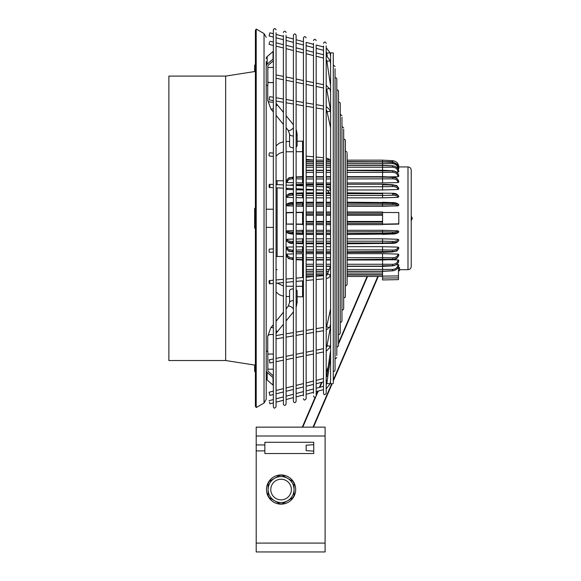 <?xml version="1.0" encoding="UTF-8"?>
<svg xmlns="http://www.w3.org/2000/svg" width="581" height="581" viewBox="0 0 581 581"><rect width="100%" height="100%" fill="white"/><g stroke="black" fill="none" stroke-linecap="round" stroke-linejoin="round"><path stroke-width="0.87" d="M168.875 95.153L168.875 360.525L225.653 360.525L225.653 76.096L168.875 76.096L168.875 95.153M266.207 62.109L266.207 83.047M266.207 61.579L266.207 399.292L264.043 403.04L264.043 33.575L266.207 37.322M273.353 60.802L268.306 65.166A1.62 1.402 180 0 0 267.834 66.161L267.834 85.363L266.207 85.363L266.207 209.225L273.353 209.225M273.353 227.396L266.207 227.396L266.207 351.273L267.834 351.273L267.834 370.475A1.62 1.402 180 0 0 268.306 371.47L273.353 375.842M255.393 207.838L254.638 208.594L254.638 228.057L255.393 228.82M256.206 29.05L255.393 30.452L255.393 406.163L256.206 407.564L256.206 29.05L264.043 33.575M255.393 64.513L254.638 65.268L254.638 71.681M254.638 364.941L254.638 371.332L255.393 372.087M273.353 377.28L273.041 377.556L267.158 372.465L267.158 380.032L273.041 385.123L273.353 384.854M267.158 380.032A3.246 2.811 180 0 1 266.207 378.042M276.055 32.718L276.055 406.758C274.719 408.559 273.818 408.559 273.353 406.758L273.353 403.897L273.353 406.758M276.055 29.863C275.154 28.12 274.254 28.12 273.353 29.863L273.353 403.897M267.158 372.465A3.246 2.811 180 0 1 266.207 370.475M273.041 377.556L273.041 385.123M273.353 51.789L273.041 51.513L267.158 56.604L267.158 64.179L273.041 59.088L273.353 59.356M267.158 64.179A3.246 2.811 180 0 0 266.207 66.161M267.834 82.589L273.353 82.589L269.097 82.531L267.834 81.979M267.158 56.604A3.246 2.811 180 0 0 266.207 58.594M273.041 51.513L273.041 59.088M267.725 351.273L267.725 336.341A3.784 1.896 180 0 1 273.353 334.692M267.725 85.363L267.725 100.288A3.784 1.896 0 0 0 273.353 101.944M267.834 354.047L273.353 354.047M293.405 135.99A3.784 1.896 0 0 1 293.354 135.99A3.784 1.896 0 0 1 289.57 134.102L289.57 145.954C289.839 147.087 291.117 147.69 293.405 147.756M296.114 147.116L297.138 145.802L297.138 134.102A3.784 1.896 0 0 1 296.114 135.395M286.084 151.779L293.405 151.735M296.114 151.714L302.548 151.677L302.548 141.125L297.138 141.248M289.57 141.423L286.084 141.51M283.383 141.742L279.258 143.209L276.055 145.838M302.548 151.677L302.548 176.639L296.114 176.944M283.383 151.975L279.258 153.413L276.055 156.071M396.598 172.121L398.798 171.744C398.479 168.352 396.431 166.391 392.647 165.89L382.574 165.411L382.574 170.255L347.111 170.262M347.111 170.502L392.647 170.93C396.431 171.388 398.479 173.153 398.798 176.225L398.798 176.246C398.479 173.16 396.431 171.388 392.647 170.93L382.574 170.829M398.798 176.246L398.043 176.704C397.695 174.002 395.893 172.542 392.633 172.325L382.574 172.375L382.574 170.509L347.111 170.509M347.111 172.383L382.574 172.383L382.574 176.639L392.662 177.118C395.45 178.382 396.576 175.97 398.798 181.969L398.798 181.962C398.479 179.326 396.431 177.808 392.647 177.408L382.574 177.038L382.574 182.964L347.111 182.964M276.055 180.814L283.383 180.742M286.084 180.778L286.527 180.778M283.383 296.216L279.258 294.705L276.055 291.989M277.326 283.114L283.383 285.997M296.114 301.234A3.784 1.896 180 0 1 297.138 302.527L297.138 290.82L296.114 289.512M293.405 288.873C291.088 288.939 289.803 289.556 289.57 290.711L289.57 302.527A3.784 1.896 180 0 1 293.405 300.638M286.084 296.455L289.57 296.542M297.138 296.724L302.548 296.847L302.548 286.31L296.114 286.266M293.405 286.251L286.084 286.201M302.548 286.31L302.548 280.805M302.548 277.544L302.548 259.998L296.114 259.685M276.055 256.453L283.383 256.533M286.084 256.497L286.811 256.49M392.647 265.691L392.633 264.304L382.574 264.246L382.574 266.127L392.647 265.699C396.431 265.241 398.479 263.462 398.798 260.368L398.798 260.404C398.479 263.476 396.431 265.241 392.647 265.699L382.574 265.8M392.633 270.252L392.647 270.739C396.431 270.23 398.479 268.269 398.798 264.849L398.798 264.878C398.479 268.277 396.431 270.23 392.647 270.739L382.574 271.218L382.574 270.564M396.605 264.5L398.798 264.856C398.646 268.153 396.598 270.136 392.662 270.826L382.574 271.342L382.574 279.948L398.472 279.628L398.472 277.871L382.574 278.096M398.043 167.212L398.798 167.139C398.479 163.392 396.431 161.242 392.647 160.683L382.574 160.16L382.574 165.28L347.111 165.287M286.324 247.753C286.644 249.924 288.692 251.174 292.475 251.486C288.692 251.174 286.644 249.939 286.324 247.796L287.079 247.107L293.405 246.925M296.114 246.845L303.435 246.671M347.111 252.379L382.574 252.379L392.654 251.922L396.177 251.094C396.612 251.551 397.484 250.455 398.798 247.804L398.798 247.804C398.479 249.939 396.431 251.174 392.647 251.493L392.633 250.099L382.574 249.91L382.574 246.664L347.111 246.671M330.574 246.671L326.195 246.671M323.494 246.671L316.166 246.671M313.464 246.671L306.143 246.671M382.574 246.664L398.043 247.107L398.798 247.753C398.479 249.924 396.431 251.174 392.647 251.486L382.574 252.139L382.574 249.91M286.324 254.609C286.644 257.289 288.692 258.821 292.475 259.213L293.405 259.249L292.475 259.213C288.692 258.821 286.644 257.296 286.324 254.652L287.079 254.057L293.405 253.897M296.114 253.832L303.435 253.679M347.111 264.253L382.574 264.253L382.574 259.998L392.662 259.511C395.45 258.247 396.576 260.658 398.798 254.66L398.798 254.66C398.479 257.296 396.431 258.821 392.647 259.213L392.633 257.804L382.574 257.681L382.574 253.672L347.111 253.679M330.574 253.679L326.195 253.679M323.494 253.679L316.166 253.679M313.464 253.679L306.143 253.679M382.574 253.672L398.043 254.057L398.798 254.616C398.479 257.289 396.431 258.821 392.647 259.213L382.574 259.598L382.574 257.681L347.111 257.688M392.633 186.53L392.647 185.136C396.431 185.455 398.479 186.704 398.798 188.876L398.043 189.515C397.695 187.634 395.893 186.639 392.633 186.53L382.574 186.712L382.574 189.972L347.111 189.972M322.266 189.972L316.166 189.972M313.464 189.972L306.143 189.972M303.435 189.972L302.548 189.972L302.548 189.057M302.548 189.965L296.114 189.776M293.405 189.704L287.079 189.515L286.389 188.309L286.324 188.869M398.043 189.515L382.574 189.965M382.574 182.957L398.043 182.565L398.798 182.006C398.479 179.34 396.431 177.808 392.647 177.416L382.574 177.038M330.574 182.964L326.195 182.964M323.494 182.964L316.166 182.964M313.464 182.964L306.143 182.964M303.435 182.964L302.548 182.964L302.548 178.955L296.114 178.868M302.548 182.957L296.114 182.797M293.405 182.724L287.079 182.565L286.324 181.969C286.644 179.326 288.692 177.808 292.475 177.408L293.405 177.372L292.475 177.416C288.692 177.808 286.644 179.34 286.324 182.013M398.798 168.686L398.798 168.693C398.479 165.062 396.431 162.978 392.647 162.44L382.574 161.932L392.647 162.44C396.431 162.978 398.479 165.062 398.798 168.686C398.719 165.251 396.67 163.159 392.654 162.404L382.574 161.881L347.111 161.881M398.007 168.904L398.798 168.701M398.798 204.991L398.798 205.042C398.479 204.054 396.431 203.488 392.647 203.343L382.574 203.227L382.574 202.253L392.633 202.638L392.647 203.343C396.431 203.488 398.479 204.04 398.798 204.991C398.777 203.575 394.586 202.362 392.647 202.602L347.111 202.217M398.043 205.805C397.695 204.962 395.893 204.548 392.633 204.57L382.574 204.861L382.574 206.342L398.043 205.805L398.798 205.042M382.574 206.342L347.111 206.342M330.574 206.342L326.195 206.342M323.494 206.342L316.166 206.342M313.464 206.342L306.143 206.342M303.435 206.342L296.114 206.11M293.405 206.015L287.079 205.805L286.324 204.991C286.644 204.04 288.692 203.488 292.475 203.343L293.405 203.328M398.798 196.581L398.798 196.618C398.479 195.027 396.431 194.105 392.647 193.872C396.431 194.105 398.479 195.013 398.798 196.581L398.043 197.344L382.574 197.838L347.111 197.845M330.574 197.845L326.195 197.845M323.494 197.845L316.166 197.845M313.464 197.845L306.143 197.845M303.435 197.845L296.114 197.627M293.405 197.547L287.079 197.344L286.324 196.574C287.239 194.337 289.287 193.241 292.475 193.291L293.405 193.248M398.798 196.574L398.798 196.574C397.883 194.337 395.835 193.241 392.647 193.291L347.111 192.877M398.798 240.04L398.043 239.285L382.574 238.791L347.111 238.798M398.138 267.485L399.554 267.492L399.554 270.71L398.472 270.71M286.324 239.997C286.644 241.602 288.692 242.524 292.475 242.756L293.405 242.778L292.475 242.764C288.692 242.524 286.644 241.616 286.324 240.047L287.079 239.285L293.405 239.081M296.114 238.994L303.435 238.798M330.574 238.798L326.195 238.798M323.494 238.798L316.166 238.798M313.464 238.798L306.143 238.798M392.633 243.243L392.647 242.764C396.431 242.524 398.479 241.602 398.798 239.997L398.798 240.047C398.479 241.616 396.431 242.524 392.647 242.764L382.574 242.981L382.574 243.65M286.324 231.579C286.644 232.574 288.692 233.141 292.475 233.286C288.692 233.141 286.644 232.589 286.324 231.637L287.079 230.824L293.405 230.606M296.114 230.519L303.435 230.308M382.574 234.375L392.633 233.99L392.647 233.286C396.431 233.141 398.479 232.574 398.798 231.579L398.798 231.637C398.479 232.589 396.431 233.141 392.647 233.286L392.633 232.059L382.574 231.783L382.574 230.301L347.111 230.308M330.574 230.308L326.195 230.308M323.494 230.308L316.166 230.308M313.464 230.308L306.143 230.308M382.574 230.301L398.043 230.824L398.798 231.579M398.798 231.637L398.798 231.637C398.777 233.054 394.586 234.266 392.647 234.027L347.111 234.441M398.043 176.704L388.195 176.907M388.224 259.722L398.043 259.918L398.798 260.375M398.798 260.411L398.798 260.404C398.617 263.44 396.569 265.263 392.662 265.873L382.574 266.374L347.111 266.381M399.554 268.582L398.472 268.575L398.472 277.871M398.479 271.48L398.798 270.506M398.472 271.494L398.682 270.71L398.472 271.494M397.549 164.982L392.633 161.765L392.647 160.683L382.574 160.153L347.111 160.153L382.574 160.153L392.647 160.683C396.431 161.242 398.479 163.392 398.798 167.139C398.559 163.45 396.511 161.3 392.654 160.683L392.647 160.683C396.511 161.3 398.559 163.45 398.798 167.132M296.114 243.49L303.435 243.773M296.114 242.836L302.548 242.989L302.548 238.791M287.079 239.285C287.428 240.672 289.229 241.384 292.49 241.435L293.405 241.413M296.114 241.347L303.435 241.202M302.548 242.996L296.114 242.843M303.435 234.441L296.114 234.172M302.548 234.39L302.548 233.431L303.435 233.439M302.548 234.375L296.114 234.136M293.405 234.027L292.49 233.99L292.475 233.286L293.405 233.293L292.475 233.286L292.49 233.99M287.079 230.824C287.428 231.666 289.229 232.08 292.49 232.059L293.405 232.037M296.114 231.957L302.548 231.768L302.548 230.301M302.548 231.783L302.548 233.431L296.114 233.344L302.548 233.417L302.548 231.768L303.435 231.783M347.111 233.431L392.647 233.286L382.574 233.417L382.574 231.768L347.111 231.783M382.574 234.39L382.574 233.439L347.111 233.439M302.548 213.242L303.435 213.242L302.548 213.234L302.548 212.014L303.435 212.014M303.435 212.007L302.548 212.014M382.574 213.242L347.111 213.242L382.574 213.234L382.574 212.007L347.111 212.007M382.574 215.195L347.111 215.195M330.574 215.195L326.195 215.195M323.494 215.195L316.166 215.195M313.464 215.195L306.143 215.195M303.435 215.195L302.548 215.195M382.574 221.455L347.111 221.455M330.574 221.455L326.195 221.455M323.494 221.455L316.166 221.455M313.464 221.455L306.143 221.455M303.435 221.455L302.548 221.455M347.111 224.644L382.574 224.644L347.111 224.651M382.574 224.644L382.574 223.416L347.111 223.416M303.435 223.416L302.548 223.416L302.548 224.651L303.435 224.651M293.405 212.406L286.324 212.537L293.405 212.414M296.114 212.363L302.548 212.247L296.114 212.363M293.405 212.668L286.324 212.799L286.324 224.092L293.405 223.961M302.548 224.382L296.114 224.266L302.548 224.382M293.405 224.215L286.324 224.092L293.405 224.222M302.548 212.559L302.548 224.041M296.114 203.285L302.548 203.205L302.548 202.253L296.114 202.493M296.114 202.457L303.435 202.217M303.435 203.219L296.114 203.299M293.405 203.335L292.475 203.35C288.692 203.488 286.644 204.054 286.324 205.049M302.548 206.342L302.548 204.875L296.114 204.672M293.405 204.592L292.49 204.57C289.229 204.548 287.428 204.962 287.079 205.805M292.49 202.638L292.475 203.343L292.49 202.638L293.405 202.602M303.435 204.875L302.548 204.875L302.548 203.227L303.435 203.227M347.111 204.875L382.574 204.875L382.574 203.227L347.111 203.227M302.548 197.845L302.548 192.994L302.548 193.655L296.114 193.793L302.548 193.662L302.548 193.001M293.405 193.851L292.475 193.872L293.405 193.843M302.548 195.441L296.114 195.281M293.405 195.216L292.49 195.194C289.229 195.245 287.428 195.957 287.079 197.344M286.324 196.581C286.644 195.005 288.692 194.105 292.475 193.865C288.692 194.105 286.644 195.027 286.324 196.632M347.111 195.456L382.574 195.456L382.574 193.001M302.548 193.662L303.435 193.655L302.548 193.662M382.574 195.456L382.574 197.845M382.574 193.655L347.111 193.655L382.574 193.662M287.486 188.36L287.079 189.515M292.475 185.136L293.405 185.107L292.468 185.339M296.114 185.019L302.548 184.831L296.114 185.034M302.548 185.811L302.548 184.511M347.111 184.264L382.574 184.264L392.654 184.707L396.177 185.535C396.612 185.07 397.484 186.167 398.798 188.825C398.479 186.69 396.431 185.455 392.647 185.136L382.574 184.511L382.574 186.726L347.111 186.726M302.548 184.845L303.435 184.845L302.548 184.845M302.548 177.038L296.114 177.285L303.435 177.045L302.548 177.052L302.548 178.955L303.435 178.955M293.405 178.832L292.49 178.825C289.229 178.992 287.428 180.241 287.079 182.565M286.324 231.623L286.324 231.623C286.237 232.807 288.285 233.606 292.475 234.027L293.405 234.063M302.548 259.598L296.114 259.351L302.548 259.591L302.548 253.672M296.114 257.761L303.435 257.688M287.079 254.057C287.428 256.388 289.229 257.637 292.49 257.804L293.405 257.79M287.079 247.107C287.428 248.995 289.229 249.99 292.49 250.099L293.405 250.084M296.114 250.033L302.548 249.91L302.548 246.664M293.405 251.522L292.475 251.493L293.405 251.515M302.548 252.125L296.114 251.609L302.548 251.791L302.548 249.91L303.435 249.924M382.574 243.635L382.574 242.989L382.574 243.635M411.232 216.531L411.856 217.606A14.598 14.598 89.6 0 1 411.856 219.001L411.232 220.068M411.232 216.437L411.907 217.606A14.598 14.598 89.6 0 1 411.907 219.001L411.232 220.163M411.907 217.606L411.232 216.045M411.232 220.555L412.125 218.993A14.598 14.598 -90.4 0 0 412.125 217.606M411.856 217.606L411.74 217.606A14.598 14.598 89.6 0 1 411.74 219.001L411.856 219.001M411.123 220.068L411.232 218.303M411.74 219.001L411.232 219.872M411.74 217.606L411.232 216.728M411.232 266.367L411.232 170.182C411.043 168.214 409.961 167.132 407.993 166.936L398.798 166.936L398.421 164.96M398.711 166.108L398.798 166.936M398.798 166.108L398.479 165.127M392.633 161.765L347.111 161.62M398.043 168.904C397.695 165.716 395.893 163.965 392.633 163.66L347.111 163.588M398.043 172.099C397.695 169.115 395.893 167.481 392.633 167.212L347.111 167.212M392.633 167.212L392.647 165.89C396.431 166.391 398.479 168.345 398.798 171.751C398.646 168.468 396.598 166.486 392.662 165.796L382.574 165.28M392.633 166.369L392.647 165.883L392.633 166.369L392.647 165.883L382.574 165.411L347.111 165.411L382.574 165.418M398.043 182.565C397.695 180.241 395.893 178.992 392.633 178.825L347.111 178.955M392.633 184.889L382.574 184.845M398.043 197.344C397.695 195.957 395.893 195.245 392.633 195.194L382.574 195.441M392.633 204.57L392.647 203.343L347.111 203.219M382.574 224.135L398.798 223.83L382.574 224.382L398.798 224.092L398.798 212.544L382.574 212.493M382.574 224.041L382.574 212.559M392.633 232.059C395.893 232.08 397.695 231.666 398.043 230.824M347.111 241.202L382.574 241.202L382.574 242.981L392.647 242.756L392.633 241.435L382.574 241.188L382.574 238.791M392.633 241.435C395.893 241.384 397.695 240.672 398.043 239.285M392.633 250.099C395.893 249.99 397.695 248.995 398.043 247.107M392.647 251.486L347.111 251.805L382.574 251.805M392.633 257.804C395.893 257.637 397.695 256.388 398.043 254.057M392.647 259.213L347.111 259.598L382.574 259.598M392.633 264.304C395.893 264.079 397.695 262.619 398.043 259.918M382.574 269.417L382.574 271.211L392.647 270.731L392.633 269.41L382.574 269.417L382.574 266.381M392.633 269.41C395.893 269.141 397.695 267.507 398.043 264.522M273.353 394.506L269.889 395.378L269.097 392.226L273.353 391.158M347.111 153.29L347.111 284.334L346.465 285.482L345.39 285.634M343.676 138.765L345.39 140.065L345.39 296.55L344.903 297.595L343.676 297.857M341.955 117.18L341.955 320.995L341.534 321.976L340.241 322.295L340.241 333.218L340.241 103.403L339.783 102.387L338.52 102.103M336.806 355.543L336.806 346.741L338.113 346.407L338.52 345.434L338.52 91.181L338.004 90.113L336.806 89.881L336.806 78.958L336.806 355.543M343.676 129.214L343.676 308.772L343.139 309.855L341.955 310.072M338.52 93.113L338.52 91.181M341.955 115.619L340.241 114.319L340.241 103.403M269.497 360.351L269.824 362.98L269.497 360.351M269.497 280.681A1.62 0.392 -95.2 0 0 269.344 280.587A1.62 0.392 -95.2 0 0 269.083 281.952A1.62 0.392 -95.2 0 0 269.497 283.731A1.62 0.392 -95.2 0 0 269.642 283.818A1.62 0.392 -95.2 0 0 269.904 282.46A1.62 0.392 -95.2 0 0 269.497 280.681M269.497 401.958L269.911 403.81L269.497 401.958M269.642 252.307A1.62 0.414 -92.7 0 1 269.569 252.343A1.62 0.414 -92.7 0 1 269.497 252.314A1.62 0.414 -92.7 0 1 269.076 250.593A1.62 0.414 -92.7 0 1 269.417 249.096A1.62 0.414 -92.7 0 1 269.497 249.118M269.497 155.933A1.62 0.392 -84.8 0 1 269.344 156.028A1.62 0.392 -84.8 0 1 269.083 154.662A1.62 0.392 -84.8 0 1 269.497 152.89A1.62 0.392 -84.8 0 1 269.642 152.796A1.62 0.392 -84.8 0 1 269.773 152.912M269.497 42.26L269.097 44.388L269.497 42.26M269.497 184.3A1.62 0.414 -87.3 0 0 269.076 186.022A1.62 0.414 -87.3 0 0 269.417 187.518A1.62 0.414 -87.3 0 0 269.497 187.496A1.62 0.414 -87.3 0 0 269.911 185.767A1.62 0.414 -87.3 0 0 269.569 184.279A1.62 0.414 -87.3 0 0 269.497 184.3M273.353 37.075L269.083 35.949L269.911 32.812L273.353 33.72M269.497 97.034L269.221 99.874L269.497 97.034M326.195 45.95L326.195 393.322C324.866 395.124 323.966 395.124 323.494 393.322L323.494 390.664L323.494 393.322M323.494 45.95L323.494 390.664M313.464 44.301L306.143 42.369L306.143 398.697L306.143 394.245L313.464 392.313M306.143 37.925C305.243 36.182 304.335 36.182 303.435 37.925L303.435 395.959M313.464 388.958L306.143 390.89L306.143 386.249L313.464 384.404M313.464 381.056L306.143 382.901L306.143 355.528L313.464 354.018M313.464 350.706L306.143 352.209L306.143 333.676L313.464 332.419M313.464 329.122L306.143 330.386L306.143 280.478L313.464 279.802M313.464 276.549L306.143 277.217L306.143 276.462L313.464 276.462M306.143 160.153L313.464 160.153L306.143 160.153L306.143 159.397L313.464 160.073M313.464 156.812L306.143 156.144L306.143 106.229L313.464 107.492M313.464 104.202L306.143 102.939L306.143 84.405L313.464 85.908M313.464 82.596L306.143 81.093L306.143 53.713L313.464 55.558M313.464 52.21L306.143 50.365L306.143 45.725L313.464 47.657M323.494 46.952L316.166 45.02L316.166 396.01L316.166 391.601L323.494 389.669M313.464 43.306L313.464 393.308M323.494 386.314L316.166 388.246L316.166 383.721L323.494 381.877M323.494 378.536L316.166 380.381L316.166 353.466L323.494 351.963M323.494 348.651L316.166 350.154L316.166 331.947L323.494 330.691M323.494 327.393L316.166 328.657L316.166 279.555L323.494 278.887M323.494 157.734L316.166 157.059L316.166 107.957L323.494 109.221M323.494 105.931L316.166 104.667L316.166 86.46L323.494 87.963M323.494 84.652L316.166 83.148L316.166 56.241L323.494 58.085M323.494 54.737L316.166 52.893L316.166 48.376L323.494 50.307M335.041 68.718L335.041 370.199L334.554 371.244L333.276 371.491M330.574 382.748L331.17 383.867C332.862 383.881 333.559 383.504 333.276 382.748L333.276 53.873C333.763 53.14 333.066 52.769 331.17 52.748L330.574 53.873L330.574 380.25M293.405 35.238L293.405 401.384C294.313 403.127 295.213 403.127 296.114 401.384L296.114 35.238C295.213 33.495 294.313 33.495 293.405 35.238M283.383 35.368L283.426 404.42C284.508 405.814 285.394 405.698 286.084 404.071L286.084 35.368M367.541 276.462L338.52 343.959M337.307 346.777L336.806 347.954M327.909 368.652L326.195 372.624M322.063 382.24L319.906 387.258M318.279 391.042L316.166 395.952M315.708 397.026L302.766 427.137M377.81 276.462L333.276 380.054M331.562 384.048L313.036 427.137M313.74 442.286L313.74 453.536L313.74 451.154L306.172 450.616L306.172 445.206L313.74 444.668L313.74 442.286L264.856 442.286L264.856 450.885L256.206 450.885L256.206 427.137L325.099 427.137L256.206 427.151L325.099 427.137L325.099 436.019L256.206 436.019M325.099 436.019L325.099 551.95L256.206 551.95L256.206 450.885L264.856 450.885L264.856 453.536L313.74 453.536L264.856 453.536M264.856 450.885L264.856 444.937L256.206 444.937M266.483 489.551L266.483 489.551A14.598 14.598 0 0 1 288.379 476.907A14.598 14.598 0 0 1 295.678 489.551L295.678 489.551A14.598 14.598 180 0 0 294.059 482.862L294.059 482.862A14.598 14.598 180 0 0 266.483 489.551A14.598 14.598 180 0 0 281.778 504.134L292.831 497.757A14.329 14.329 180 0 0 294.059 495.629L294.059 483.479A14.329 14.329 180 0 0 292.831 481.351L282.308 475.28A14.329 14.329 180 0 0 279.853 475.28L274.588 478.316A12.978 12.978 0 0 1 287.566 478.316A12.978 12.978 180 0 0 268.102 489.551A12.978 12.978 0 0 1 274.588 478.316L269.33 481.351A14.329 14.329 180 0 0 268.102 483.479L268.102 495.629A14.329 14.329 180 0 0 269.33 497.757L280.383 504.134M268.102 482.862L268.102 496.239M268.8 481.656L280.383 474.967L268.8 481.656M268.8 497.445L269.323 497.75M279.853 475.28L279.853 475.273A14.329 14.329 0 0 1 282.308 475.273L282.308 475.28M268.102 489.551L268.102 489.551A12.978 12.978 180 0 0 281.081 502.529A12.978 12.978 180 0 0 294.059 489.551L294.059 482.862M279.853 503.829A14.329 14.329 180 0 0 282.308 503.829M287.566 478.316A12.978 12.978 0 0 1 294.059 489.551A12.978 12.978 180 0 0 287.566 478.316M281.081 479.26A10.298 10.298 180 0 0 270.782 489.551A10.298 10.298 180 0 0 281.081 499.849A10.298 10.298 180 0 0 291.371 489.551A10.298 10.298 180 0 0 281.081 479.26M292.831 497.75L293.361 497.445A14.598 14.598 180 0 0 294.059 496.239L294.059 489.551M294.059 496.239A14.598 14.598 180 0 0 295.678 489.551M281.778 504.134A14.598 14.598 180 0 0 293.361 497.445M276.055 330.284A3.784 1.547 39 0 1 276.861 332.041A3.784 1.547 39 0 1 276.701 332.543L283.383 324.285M276.055 103.135L276.701 104.086A3.784 1.554 141 0 1 276.861 104.587A3.784 1.554 141 0 1 276.055 106.345M273.353 108.589A3.784 1.554 141 0 1 270.811 108.85L273.353 111.988M293.405 127.791A3.784 1.554 141 0 1 288.161 130.304L289.57 134.102M302.548 165.411L303.435 165.411L302.548 165.418M306.143 165.411L313.464 165.411L306.143 165.418M316.166 165.411L323.494 165.411L316.166 165.418M326.195 165.411L330.574 165.411L326.195 165.418M302.548 167.212L303.435 167.212M306.143 167.212L313.464 167.212M316.166 167.212L323.494 167.212M326.195 167.212L330.574 167.212M302.548 170.502L303.435 170.502M306.143 170.502L313.464 170.502M316.166 170.502L323.494 170.502M326.195 170.502L330.574 170.502M302.548 170.509L303.435 170.509M306.143 170.509L313.464 170.509M316.166 170.509L323.494 170.509M326.195 170.509L330.574 170.509M302.548 172.383L303.435 172.383M306.143 172.383L313.464 172.383M316.166 172.383L323.494 172.383M326.195 172.383L330.574 172.383M277.13 256.606L277.13 187.874M277.13 184.627L277.13 180.669M302.548 264.253L303.435 264.253M306.143 264.253L313.464 264.253M316.166 264.253L323.494 264.253M326.195 264.253L330.574 264.253M302.548 266.134L303.435 266.134L302.548 266.134M306.143 266.134L313.464 266.134L306.143 266.134M316.166 266.134L323.494 266.134L316.166 266.134M326.195 266.134L330.574 266.134L326.195 266.134M347.111 266.134L382.574 266.134L347.111 266.134M302.548 269.424L303.435 269.424M306.143 269.424L313.464 269.424M316.166 269.424L323.494 269.424M326.195 269.424L329.282 269.424M347.111 269.424L382.574 269.424M302.548 271.218L303.435 271.218L302.548 271.218M306.143 271.218L313.464 271.218L306.143 271.218M316.166 271.218L323.494 271.218L316.166 271.218M326.195 271.218L328.541 271.218L326.195 271.218M347.111 271.218L382.574 271.218L347.111 271.218M399.554 269.678L407.993 269.678L407.993 166.936M398.472 275.895L382.574 276.12M302.548 160.16L303.435 160.16L302.548 160.16M306.143 160.16L313.464 160.16L306.143 160.16M316.166 160.16L323.494 160.16L316.166 160.16M326.195 160.16L330.574 160.16L326.195 160.16M347.111 160.16L382.574 160.16L347.111 160.16M302.548 161.62L303.435 161.62M306.143 161.62L313.464 161.62M316.166 161.62L323.494 161.62M326.195 161.62L330.574 161.62M302.548 161.932L303.435 161.932L302.548 161.932M306.143 161.932L313.464 161.932L306.143 161.932M316.166 161.932L323.494 161.932L316.166 161.932M326.195 161.932L330.574 161.932L326.195 161.932M347.111 161.932L382.574 161.932L347.111 161.932M302.548 163.588L303.435 163.588M306.143 163.588L313.464 163.588M316.166 163.588L323.494 163.588M326.195 163.588L330.574 163.588M306.143 241.202L313.464 241.202M316.166 241.202L323.494 241.202M326.195 241.202L330.574 241.202M306.143 242.989L313.464 242.989L306.143 242.996M316.166 242.989L323.494 242.989L316.166 242.996M326.195 242.989L330.574 242.989L326.195 242.996M347.111 242.989L382.574 242.989L347.111 242.996M292.49 241.435L292.49 243.243M292.475 233.286L292.49 232.059M306.143 231.783L313.464 231.783M316.166 231.783L323.494 231.783M326.195 231.783L330.574 231.783M302.548 233.431L303.435 233.431M306.143 233.431L313.464 233.431M316.166 233.431L323.494 233.431M326.195 233.431L330.574 233.431M306.143 233.439L313.464 233.439M316.166 233.439L323.494 233.439M326.195 233.439L330.574 233.439M306.143 212.014L313.464 212.014M316.166 212.014L323.494 212.014M326.195 212.014L330.574 212.014M347.111 212.014L382.574 212.014M306.143 213.234L313.464 213.234L306.143 213.242M316.166 213.234L323.494 213.234L316.166 213.242M326.195 213.234L330.574 213.234L326.195 213.242M302.548 214.701L303.435 214.701M306.143 214.701L313.464 214.701M316.166 214.701L323.494 214.701M326.195 214.701L330.574 214.701M347.111 214.701L382.574 214.701M302.548 221.949L303.435 221.949M306.143 221.949L313.464 221.949M316.166 221.949L323.494 221.949M326.195 221.949L330.574 221.949M347.111 221.949L382.574 221.949M302.548 223.409L303.435 223.409M306.143 223.409L313.464 223.409M316.166 223.409L323.494 223.409M326.195 223.409L330.574 223.409M347.111 223.409L382.574 223.409M306.143 223.416L313.464 223.416M316.166 223.416L323.494 223.416M326.195 223.416L330.574 223.416M302.548 224.644L303.435 224.644M306.143 224.644L313.464 224.644M316.166 224.644L323.494 224.644M326.195 224.644L330.574 224.644M296.114 212.617L302.548 212.493M302.548 224.135L296.114 224.012M292.475 203.343L292.49 204.57M293.405 202.566L292.475 202.602C290.529 202.362 286.346 203.575 286.324 204.991M306.143 203.219L313.464 203.219M316.166 203.219L323.494 203.219M326.195 203.219L330.574 203.219M306.143 204.875L313.464 204.875M316.166 204.875L323.494 204.875M326.195 204.875L330.574 204.875M306.143 203.227L313.464 203.227M316.166 203.227L323.494 203.227M326.195 203.227L330.574 203.227M292.49 193.386L292.49 195.194M306.143 193.655L313.464 193.655L306.143 193.662M316.166 193.655L323.494 193.655L316.166 193.662M326.195 193.655L329.979 193.655L326.195 193.662M302.548 195.456L303.435 195.456M306.143 195.456L313.464 195.456M316.166 195.456L323.494 195.456M326.195 195.456L330.574 195.456M306.143 184.845L313.464 184.845L306.143 184.845M316.166 184.845L323.494 184.845L316.166 184.845M326.195 184.845L330.574 184.845L326.195 184.845M322.208 186.726L323.494 186.726M326.195 186.726L330.574 186.726M292.49 177.408L292.49 178.825M306.143 177.045L313.464 177.045L306.143 177.052M316.166 177.045L323.494 177.045L316.166 177.052M326.195 177.045L330.574 177.045L326.195 177.052M347.111 177.045L382.574 177.045L347.111 177.052M306.143 178.955L313.464 178.955M316.166 178.955L323.494 178.955M326.195 178.955L330.574 178.955M302.548 275.002L303.435 275.002M306.143 275.002L313.464 275.002M316.166 275.002L323.494 275.002M326.195 275.002L326.929 275.002M347.111 275.002L382.574 275.002M302.548 276.462L303.435 276.462M329.899 276.462L330.574 276.462M347.111 276.462L382.574 276.462M302.548 273.041L303.435 273.041M306.143 273.041L313.464 273.041M316.166 273.041L323.494 273.041M326.195 273.041L327.793 273.041M347.111 273.041L382.574 273.041M302.548 274.697L303.435 274.697L302.548 274.697M306.143 274.697L313.464 274.697L306.143 274.697M316.166 274.697L323.494 274.697L316.166 274.697M326.195 274.697L327.118 274.697L326.195 274.697M347.111 274.697L382.574 274.697L347.111 274.697M292.49 257.804L292.49 259.213M306.143 257.688L313.464 257.688M316.166 257.688L323.494 257.688M326.195 257.688L330.574 257.688M306.143 259.598L313.464 259.598L306.143 259.598M316.166 259.598L323.494 259.598L316.166 259.598M326.195 259.598L330.574 259.598L326.195 259.598M292.49 250.099L292.49 251.74M306.143 249.924L313.464 249.924M316.166 249.924L323.494 249.924M326.195 249.924L330.574 249.924M347.111 249.924L382.574 249.924M302.548 251.805L303.435 251.805L302.548 251.805M306.143 251.805L313.464 251.805L306.143 251.805M316.166 251.805L323.494 251.805L316.166 251.805M326.195 251.805L330.574 251.805L326.195 251.805M392.633 163.66L392.647 162.44M392.633 172.325L392.647 170.93M392.633 178.825L392.647 177.416M392.633 195.194L392.633 193.386M392.647 203.343L392.633 202.638M392.633 233.99L392.647 233.286M286.084 308.896L288.161 306.325A3.784 1.547 39 0 1 293.405 308.838M273.353 324.648L270.811 327.786A3.784 1.547 39 0 1 273.353 328.04M327.815 376.51A1.62 0.552 -171.5 0 1 326.834 375.834L326.195 377.229M330.574 324.038L330.023 326.566A1.62 1.227 -167.7 0 1 328.432 327.459A1.62 1.227 -167.7 0 1 326.849 325.876L326.195 326.616M330.574 344.279L330.03 347.235A1.62 1.031 -169.6 0 0 328.432 345.898A1.62 1.031 -169.6 0 0 326.842 346.646L326.195 347.67M330.574 274.813L329.935 276.367A1.62 1.511 -157.7 0 0 327.038 274.936M330.574 380.163L330.044 383.888L326.827 383.431L326.195 384.912M330.574 110.325L326.842 89.968A1.62 1.031 -10.4 0 1 328.432 88.632A1.62 1.031 -10.4 0 1 330.03 89.387L326.195 85.284M327.052 160.153A1.62 1.511 -22.3 0 1 329.892 160.153L328.824 158.976L326.195 158.032M330.574 85.799L326.834 60.78A1.62 0.552 -8.5 0 0 328.432 61.092A1.62 0.552 -8.5 0 0 330.037 60.301L326.195 55.493M326.195 190.205L327.176 190.19A1.62 1.583 -39 0 0 329.885 189.834A1.62 1.583 -39 0 0 329.696 188.15L326.195 186.944M327.234 56.03L326.827 53.183L330.044 52.726L326.195 47.736M330.574 127.769L326.849 110.746A1.62 1.227 -12.3 0 0 328.432 111.639A1.62 1.227 -12.3 0 0 330.023 110.049L330.574 112.583M325.099 543.082L256.206 543.082M255.393 365.18L225.653 360.525M267.834 369.189L273.353 369.189M276.055 333.494L276.701 332.543M264.043 403.04L256.206 407.564M276.701 104.086L283.383 112.351M286.084 115.692L293.405 124.748M296.114 128.997L297.138 134.102M267.725 100.288L270.811 108.85M330.574 165.287L326.195 165.287M323.494 165.287L316.166 165.287M313.464 165.287L306.143 165.287M303.435 165.287L302.548 165.287M330.574 170.262L326.195 170.262M323.494 170.262L316.166 170.262M313.464 170.262L306.143 170.262M303.435 170.262L302.548 170.262M330.531 266.381L326.195 266.381M323.494 266.381L316.166 266.381M313.464 266.381L306.143 266.381M303.435 266.381L302.548 266.381M382.574 271.349L347.111 271.349M328.49 271.349L326.195 271.349M323.494 271.349L316.166 271.349M313.464 271.349L306.143 271.349M303.435 271.349L302.548 271.349M382.574 279.948L398.472 279.628M330.574 160.153L326.195 160.153L330.574 160.153M323.494 160.153L316.166 160.153L323.494 160.153M303.435 160.153L302.548 160.153L303.435 160.153M330.574 161.881L326.195 161.881M323.494 161.881L316.166 161.881M313.464 161.881L306.143 161.881M303.435 161.881L302.548 161.881M398.798 240.047C397.883 242.292 395.835 243.388 392.647 243.337L347.111 243.773M330.574 243.773L326.195 243.773M323.494 243.773L316.166 243.773M313.464 243.773L306.143 243.773M286.324 240.047C288.045 242.626 290.093 243.722 292.475 243.337L293.405 243.381M330.574 234.441L326.195 234.441M323.494 234.441L316.166 234.441M313.464 234.441L306.143 234.441M330.574 212.007L326.195 212.007M323.494 212.007L316.166 212.007M313.464 212.007L306.143 212.007M330.574 224.651L326.195 224.651M323.494 224.651L316.166 224.651M313.464 224.651L306.143 224.651M330.574 202.217L326.195 202.217M323.494 202.217L316.166 202.217M313.464 202.217L306.143 202.217M302.548 192.863L296.114 193.132M329.347 192.877L326.195 192.877M323.494 192.877L316.166 192.877M313.464 192.877L306.143 192.877M303.435 192.877L302.548 192.877M303.435 184.264L296.114 184.54M293.405 184.664L289.737 185.216M286.375 188.309L286.324 188.825M330.574 184.264L326.195 184.264M323.494 184.264L316.166 184.264M313.464 184.264L306.143 184.264M293.405 177.074L292.461 177.118C289.672 178.382 288.546 175.97 286.324 181.969M382.574 176.653L347.111 176.653M330.574 176.653L326.195 176.653M323.494 176.653L316.166 176.653M313.464 176.653L306.143 176.653M303.435 176.653L302.548 176.653M382.574 274.74L347.111 274.74M327.096 274.74L326.195 274.74M323.494 274.74L316.166 274.74M313.464 274.74L306.143 274.74M303.435 274.74L302.548 274.74M277.13 269.678L276.055 269.497M286.324 254.66C288.75 260.317 288.249 257.979 292.461 259.511L293.405 259.554M382.574 259.998L347.111 259.998M330.574 259.998L326.195 259.998M323.494 259.998L316.166 259.998M313.464 259.998L306.143 259.998M303.435 259.998L302.548 259.998M286.324 247.804C288.684 252.655 288.931 250.825 292.468 251.922L293.405 251.965M296.114 252.081L303.435 252.379M330.574 252.379L326.195 252.379M323.494 252.379L316.166 252.379M313.464 252.379L306.143 252.379M382.574 160.153L392.654 160.683M382.574 170.255L392.662 170.749C396.569 171.359 398.617 173.182 398.798 176.217M297.138 302.527L296.114 307.632M288.161 306.325L289.57 302.527M276.055 321.3L283.383 312.244M276.055 115.329L283.383 124.385M286.084 127.733L288.161 130.304M270.811 327.786L267.725 336.341M286.084 320.937L293.405 311.881M267.834 67.447L273.353 67.447M407.993 269.678C409.961 269.49 411.043 268.407 411.232 266.432M255.393 71.441L225.653 76.096M303.435 383.583L296.114 385.428M293.405 386.111L286.084 387.955M283.383 388.631L276.055 390.476M330.574 350.815L326.834 375.834M303.435 386.931L296.114 388.776M293.405 389.452L286.084 391.296M283.383 391.979L276.055 393.824M326.195 381.129L327.234 380.584M303.435 330.85L296.114 332.114M293.405 332.579L286.084 333.843M283.383 334.307L276.055 335.564M330.574 308.845L326.849 325.876M330.023 326.566L326.195 330.153M303.435 334.14L296.114 335.404M293.405 335.869L286.084 337.133M283.383 337.597L276.055 338.861M347.111 152.287L345.39 150.98M335.041 358.942L336.806 357.656M336.806 78.958L336.297 77.905L335.041 77.672M343.676 127.842L341.955 126.542M338.52 334.518L339.682 334.307L340.241 333.218M303.435 352.769L296.114 354.272M293.405 354.824L286.084 356.327M283.383 356.887L276.055 358.39M273.353 358.942L269.17 359.806M330.574 326.297L326.842 346.646M330.03 347.235L326.195 351.338M303.435 356.08L296.114 357.584M293.405 358.136L286.084 359.639M283.383 360.198L276.055 361.702M273.353 362.253L269.824 362.98M330.574 266.28L327.009 274.951M326.936 275.133L326.195 275.263M323.494 275.626L316.166 276.295M303.435 277.464L296.114 278.139M293.405 278.386L286.084 279.054M283.383 279.301L276.055 279.977M273.353 280.224L269.344 280.587M303.435 280.725L296.114 281.393M293.405 281.64L286.084 282.315M283.383 282.562L276.055 283.23M273.353 283.477L269.642 283.818M326.195 278.582L328.824 277.645L329.935 276.367M330.574 357.199L326.827 383.431M303.435 391.601L296.114 393.54M293.405 394.252L286.084 396.184M283.383 396.896L276.055 398.827M273.353 399.546L269.083 400.672M330.044 383.888L326.195 388.878M303.435 394.957L296.114 396.896M293.405 397.607L286.084 399.539M283.383 400.251L276.055 402.183M273.353 402.902L269.911 403.81M273.353 248.915L269.417 249.096M273.353 252.161L269.569 252.343M303.435 83.846L296.114 82.342M293.405 81.79L286.084 80.287M283.383 79.735L276.055 78.232M326.842 89.968L326.195 88.951M303.435 80.534L296.114 79.031M293.405 78.479L286.084 76.975M283.383 76.423L276.055 74.913M330.574 92.343L330.03 89.387M303.435 159.15L302.548 159.071M273.353 156.391L269.344 156.028M303.435 155.897L302.548 155.81M273.353 153.137L269.642 152.796M303.435 53.031L296.114 51.186M293.405 50.511L286.084 48.666M283.383 47.983L276.055 46.139M273.353 45.456L269.097 44.388M326.834 60.78L326.195 59.393M303.435 49.69L296.114 47.845M293.405 47.163L286.084 45.318M283.383 44.635L276.055 42.791M273.353 42.115L269.889 41.244M330.574 63.866L330.037 60.301M323.494 190.031L316.166 189.689M313.464 189.566L306.143 189.224M303.435 189.101L296.114 188.76M293.405 188.636L286.084 188.295M283.383 188.164L276.055 187.83M273.353 187.699L269.417 187.518M330.574 194.388L327.357 190.415M323.494 186.784L316.166 186.443M313.464 186.319L306.143 185.978M303.435 185.855L296.114 185.513M293.405 185.383L286.084 185.048M283.383 184.918L276.055 184.576M273.353 184.453L269.569 184.279M330.574 189.232L329.696 188.15M326.827 53.183L326.195 51.702M303.435 45.013L296.114 43.081M293.405 42.369L286.084 40.43M283.383 39.719L276.055 37.787M303.435 41.658L296.114 39.726M293.405 39.014L286.084 37.075M283.383 36.363L276.055 34.432M330.574 56.451L330.044 52.726M326.849 110.746L326.195 109.998M303.435 105.764L296.114 104.507M293.405 104.043L286.084 102.779M283.383 102.314L276.055 101.05M273.353 100.586L269.221 99.874M326.195 106.461L330.023 110.049M303.435 102.474L296.114 101.21M293.405 100.745L286.084 99.489M283.383 99.017L276.055 97.761M273.353 97.296L269.773 96.678M326.195 43.299C325.295 41.556 324.394 41.556 323.494 43.299M303.435 398.697C303.95 400.498 304.851 400.498 306.143 398.697M316.166 40.612C315.265 38.869 314.365 38.869 313.464 40.612M313.464 396.01C314.365 397.753 315.265 397.753 316.166 396.01M335.041 66.416L333.276 65.13M286.084 32.551C285.394 30.916 284.508 30.8 283.426 32.202L283.383 32.551M367.083 276.462L338.52 342.906M328.149 367.032L326.195 371.571M323.494 377.853L323.167 378.616M321.554 382.371L319.39 387.396M317.763 391.18L316.166 394.891M315.127 397.324L302.309 427.137M313.493 427.137L331.991 384.099M333.276 381.114L378.267 276.462M325.099 551.95L256.206 551.95"/></g></svg>

